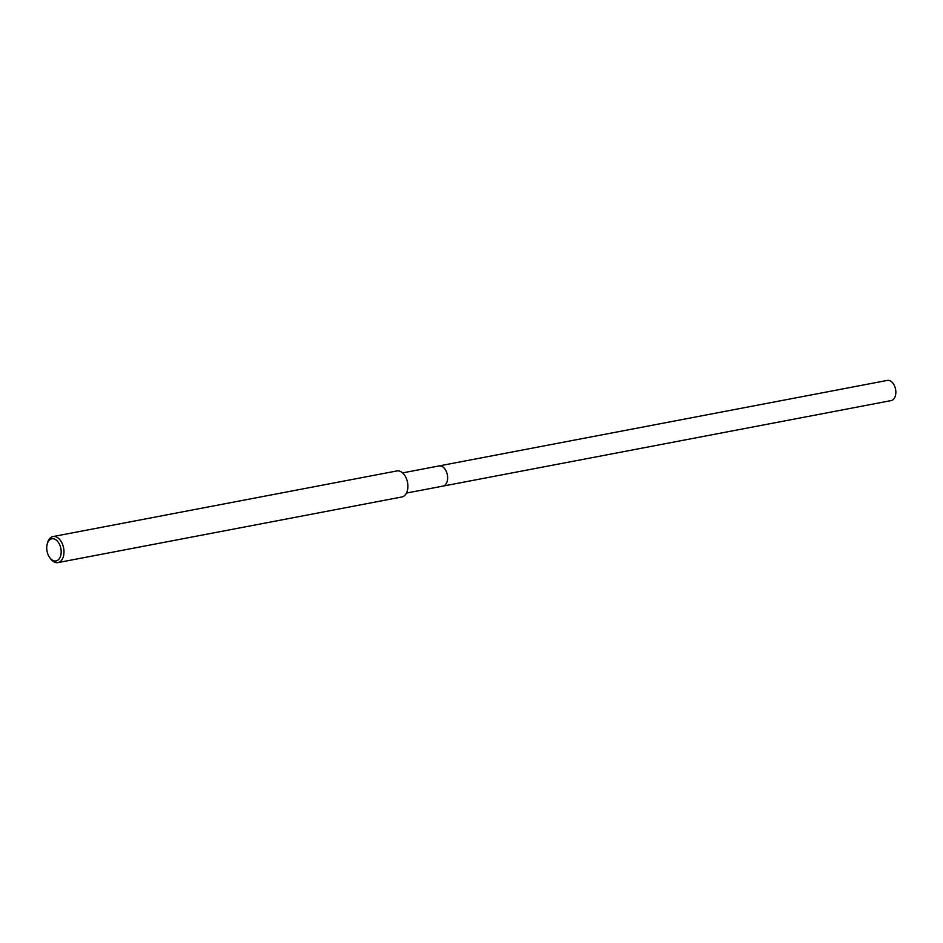 <?xml version="1.0" encoding="UTF-8"?>
<svg xmlns="http://www.w3.org/2000/svg" width="943" height="943" viewBox="0 0 943 943"><rect width="100%" height="100%" fill="white"/><g stroke="black" fill="none" stroke-linecap="round" stroke-linejoin="round"><path stroke-width="1.41" d="M438.884 465.972A10.279 6.424 79.2 0 1 439.108 465.913A10.267 6.424 79.2 0 1 440.876 465.972A10.267 6.424 79.2 0 1 447.548 476.191A10.267 6.424 79.2 0 1 442.962 486.105A10.279 6.424 79.2 0 1 442.738 486.14M438.955 465.96A10.279 6.424 79.2 0 1 440.876 465.972A10.279 6.424 79.2 0 1 447.56 476.321A10.279 6.424 79.2 0 1 442.797 486.128M47.15 544.3L47.468 543.038A13.249 8.287 79.2 0 1 52.997 536.567A13.249 8.287 79.2 0 1 55.272 536.626A13.249 8.287 79.2 0 1 63.876 549.804A13.249 8.287 79.2 0 1 57.959 562.594A13.249 8.287 79.2 0 1 55.684 562.535A13.249 8.287 79.2 0 1 50.45 558.61L49.673 557.549A11.269 7.049 79.2 0 1 47.15 544.3A11.269 7.049 79.2 0 1 53.786 538.854A11.269 7.049 79.2 0 1 61.189 551.572A11.269 7.049 79.2 0 1 54.128 560.885A11.269 7.049 79.2 0 1 49.673 557.549M52.997 536.567L396.897 470.946A13.249 8.287 79.2 0 1 399.184 471.005A13.249 8.287 79.2 0 1 407.789 484.195A13.249 8.287 79.2 0 1 401.871 496.985L387.278 499.755M57.959 562.594L387.243 499.766M442.962 486.105A10.279 6.424 79.2 0 0 447.63 477.571A10.279 6.424 79.2 0 0 439.108 465.913L887.328 380.406A10.267 6.424 79.2 0 1 895.85 392.04A10.267 6.424 79.2 0 1 891.182 400.586L406.457 493.071M439.108 465.925L402.602 472.891"/></g></svg>

